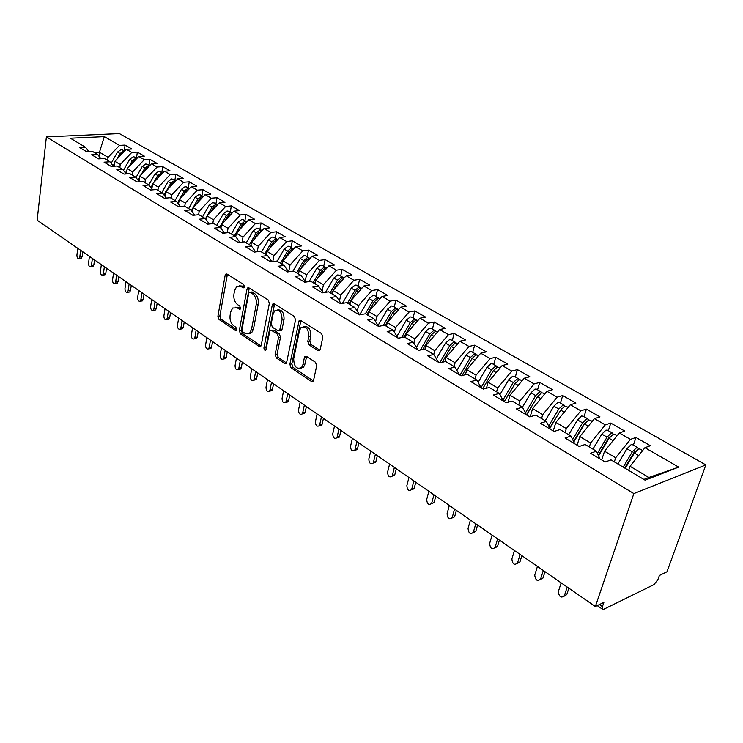 <?xml version="1.0" encoding="UTF-8"?>
<svg xmlns="http://www.w3.org/2000/svg" width="743" height="743" viewBox="0 0 743 743"><rect width="100%" height="100%" fill="white"/><g stroke="black" fill="none" stroke-linecap="round" stroke-linejoin="round"><path stroke-width="1.11" d="M244.512 286.9L243.704 284.569L227.079 274.102L225.807 274.139L225.129 275.43L217.913 316.249L219.027 319.49L235.29 330.394L236.265 330.347L236.664 329.539L235.865 327.236L233.739 325.815C230.822 323.381 229.606 319.871 230.107 315.292L230.72 311.893L232.661 308.039L237.017 307.862L240.138 309.218L240.565 308.373L239.757 306.06L237.602 304.658C234.658 302.252 233.432 298.732 233.943 294.098L234.565 290.652L236.645 286.612L240.936 286.445L243.11 287.82L244.066 287.782L244.512 286.9M317.93 350.612L319.75 350.371L320.214 349.349L322.843 337.136L321.57 333.579L300.785 320.493L299.113 320.679L289.844 364.33L291.061 367.794L311.345 381.391L313.174 381.15L313.602 380.212L316.694 365.751L315.441 362.222L306.599 356.436L304.834 356.64L304.37 357.662L302.875 364.804L301.649 367.479C296.643 369.698 293.996 366.782 293.699 358.73L299.466 330.7L300.887 327.737C305.921 325.666 308.549 328.629 308.772 336.635L307.778 341.371L309.032 344.882L317.93 350.612L319.871 350.213M37.15 220.197L46.382 136.888L633.853 493.584L595.347 606.52L37.15 220.197M269.356 303.358L268.158 299.958L248.998 287.903L247.614 287.968L246.973 289.222L239.32 330.561L240.463 333.867L259.186 346.424L260.719 346.312L261.248 345.216L269.356 303.358M274.371 303.868L294.321 316.425L295.547 319.899L286.417 363.383L284.745 363.559L276.331 357.912L275.142 354.504L278.514 337.545L277.315 334.118L271.762 330.505L270.211 330.626L269.663 331.759L265.864 350.083C264.647 350.538 264.006 349.777 263.951 347.798L272.244 305.187L272.848 303.989L274.371 303.868M595.347 606.52L603.883 602.378L602.434 606.613L602.647 609.334L603.892 609.186L653.998 584.592L657.926 579.531L659.394 575.472L666.991 571.785L705.85 464.923L633.853 493.584M705.85 464.923L119.382 133.582L46.382 136.888M98.958 156.197L99.469 152.231L104.308 136.638L70.344 138.226L85.389 147.179L79.566 147.486L86.318 151.535L92.16 151.21L97.537 154.414L91.686 154.748L98.596 158.881L104.457 158.528L109.964 161.798L104.085 162.169L111.153 166.395L117.041 166.014L122.66 169.358L116.772 169.757L123.997 174.085L129.904 173.667L135.653 177.085L129.746 177.521L137.149 181.942L143.065 181.496L148.953 184.998L143.028 185.462L150.597 189.994L156.532 189.511L162.559 193.096L156.615 193.598L164.37 198.232L170.323 197.712L176.49 201.381L170.528 201.92L178.469 206.675L184.44 206.108L190.756 209.87L184.784 210.455L192.911 215.321L198.901 214.708L205.374 218.563L199.375 219.185L207.715 224.172L213.715 223.522L220.346 227.469L214.337 228.138L222.881 233.246L228.9 232.559L235.698 236.599L229.671 237.314L238.429 242.552L244.456 241.819L251.431 245.961L245.394 246.722L254.375 252.1L260.421 251.31L267.573 255.564L261.527 256.372L270.74 261.889L276.786 261.053L284.123 265.418L278.077 266.273L287.532 271.938L293.587 271.046L301.119 275.523L295.055 276.442L304.769 282.247L310.825 281.3L318.561 285.906L312.497 286.872L322.462 292.844L328.536 291.832L336.477 296.559L330.403 297.59L340.647 303.72L346.721 302.652L354.875 307.509L348.811 308.605L359.333 314.902L365.407 313.769L373.794 318.766L367.72 319.927L378.549 326.4L384.614 325.202L393.242 330.329L387.168 331.564L398.304 338.223L404.368 336.95L413.238 342.226L407.173 343.535L418.634 350.39L424.69 349.043L433.819 354.476L427.764 355.851L439.559 362.909L445.605 361.488L454.995 367.07L448.958 368.537L461.106 375.8L467.133 374.296L476.811 380.054L470.783 381.596L483.294 389.081L489.312 387.484L499.287 393.418L493.278 395.053L506.178 402.771L512.168 401.09L522.45 407.201L516.459 408.929L529.759 416.888L535.731 415.105L546.328 421.411L540.375 423.241L554.092 431.451L560.036 429.565L570.968 436.067L565.051 437.998L579.215 446.478L585.112 444.481L596.406 451.205L590.518 453.249L605.146 461.997L611.006 459.889L645.128 480.192L678.684 467.115L644.933 447.695L630.055 466.298L628.671 470.393M104.308 136.638L119.512 145.387L108.069 157.321L107.661 160.432M124.257 150.968L125.056 145.089L119.512 145.387M125.056 145.089L131.901 149.009L126.347 149.315L131.771 152.436L120.236 164.519L119.809 167.658M136.498 158.055L137.334 152.12L131.771 152.436M137.334 152.12L144.328 156.123L138.755 156.457L144.309 159.652L132.672 171.884L132.226 175.051M149.018 165.28L149.891 159.299L144.309 159.652M149.891 159.299L157.033 163.395L151.442 163.757L157.117 167.017L145.387 179.407L144.922 182.602M161.807 172.673L162.717 166.646L157.117 167.017M162.717 166.646L170.017 170.825L164.417 171.224L170.212 174.559L158.389 187.106L157.906 190.319M174.884 180.233L175.822 174.15L170.212 174.559M175.822 174.15L183.298 178.422L177.679 178.849L183.605 182.267L171.679 194.972L171.178 198.223M188.258 187.96L189.233 181.821L183.605 182.267M189.233 181.821L196.876 186.196L191.239 186.66L197.313 190.152L185.286 203.025L184.756 206.303M201.929 195.864L202.95 189.669L197.313 190.152M202.95 189.669L210.771 194.146L205.124 194.638L211.328 198.214L199.198 211.263L198.632 214.736M215.925 203.944L216.984 197.703L211.328 198.214M216.984 197.703L224.99 202.282L219.324 202.811L225.677 206.47L213.445 219.696L212.777 223.624M230.246 212.219L231.352 205.922L225.677 206.47M231.352 205.922L239.534 210.613L233.869 211.179L240.37 214.922L228.036 228.333L227.256 232.745M244.902 220.699L246.054 214.337L240.37 214.922M246.054 214.337L254.44 219.139L248.756 219.752L255.416 223.578L242.97 237.175L242.079 242.107M259.911 229.364L261.109 222.946L255.416 223.578M261.109 222.946L269.69 227.869L264.006 228.519L270.833 232.448L258.276 246.23L257.254 251.728M275.281 238.252L276.526 231.779L270.833 232.448M276.526 231.779L285.321 236.813L279.628 237.509L286.622 241.531L273.953 255.518L272.783 261.601M291.033 247.354L292.324 240.816L286.622 241.531M292.324 240.816L301.342 245.979L295.64 246.722L302.81 250.846L290.03 265.028L288.693 271.762M307.175 256.679L308.512 250.085L302.81 250.846M308.512 250.085L317.763 255.378L312.051 256.168L319.406 260.394L306.515 274.789L305.15 281.43M323.716 266.245L325.118 259.586L319.406 260.394M325.118 259.586L334.591 265.01L328.88 265.845L336.421 270.192L323.419 284.792L322.081 291.135M340.684 276.043L342.142 269.328L336.421 270.192M342.142 269.328L351.866 274.891L346.145 275.783L353.891 280.241L340.758 295.055L339.458 301.064M358.089 286.101L359.603 279.322L353.891 280.241M359.603 279.322L369.577 285.033L363.866 285.981L371.806 290.55L358.563 305.596L357.299 311.233M375.949 296.42L377.518 289.575L371.806 290.55M377.518 289.575L387.762 295.435L382.051 296.438L390.205 301.138L376.84 316.416L375.633 321.645M394.282 307.017L395.917 300.107L390.205 301.138M395.917 300.107L406.43 306.125L400.728 307.184L409.105 312.004L395.61 327.524L394.468 332.307M413.099 317.893L414.808 310.918L409.105 312.004M414.808 310.918L425.609 317.094L419.906 318.218L428.516 323.177L414.9 338.947L413.842 343.229M432.435 329.065L434.209 322.016L428.516 323.177M434.209 322.016L445.308 328.369L439.615 329.567L448.466 334.656L434.729 350.677L433.763 354.439M452.301 340.545L454.149 333.431L448.466 334.656M454.149 333.431L465.555 339.96L459.88 341.223L468.972 346.452L455.106 362.742L454.112 366.55M472.724 352.349L474.647 345.161L468.972 346.452M474.647 345.161L486.377 351.876L480.712 353.213L490.074 358.59L476.077 375.159L475.037 378.995M493.724 364.479L495.73 357.225L490.074 358.59M495.73 357.225L507.794 364.135L502.147 365.547L511.778 371.082L497.652 387.93L496.565 391.802M515.326 376.97L517.416 369.633L511.778 371.082M517.416 369.633L529.833 376.747L524.214 378.233L534.124 383.936L519.868 401.081L518.735 404.991M537.56 389.815L539.734 382.413L534.124 383.936M539.734 382.413L552.523 389.731L546.922 391.301L557.139 397.18L542.743 414.622L541.563 418.569M560.445 403.04L562.72 395.564L557.139 397.18M562.72 395.564L575.89 403.105L570.327 404.768L580.84 410.823L566.315 428.572L565.079 432.565M584.026 416.665L586.394 409.114L580.84 410.823M586.394 409.114L599.972 416.879L594.437 418.643L605.276 424.875L590.611 442.958L589.329 446.989M608.322 430.708L610.792 423.073L605.276 424.875M610.792 423.073L624.789 431.089L619.29 432.946L630.473 439.373L615.668 457.79L614.331 461.858M633.37 445.187L635.952 437.478L630.473 439.373M635.952 437.478L650.385 445.735L644.933 447.695M596.406 451.205L599.972 458.895M643.856 479.43L648.918 477.461L630.055 466.298M648.918 477.461L678.684 467.115M570.968 436.067L574.72 443.794M615.668 457.79L604.551 451.205L601.709 459.936M619.29 432.946L604.551 451.205M546.328 421.411L550.257 429.148M590.611 442.958L579.828 436.568L577.107 445.215M594.437 418.643L579.828 436.568M522.45 407.201L526.536 414.956M566.315 428.572L555.857 422.377L553.247 430.94M570.327 404.768L555.857 422.377M499.287 393.418L503.522 401.183M542.743 414.622L532.592 408.613L530.196 416.758M546.922 391.301L532.592 408.613M476.811 380.054L481.185 387.818M519.868 401.081L510.014 395.248L508.017 402.251M524.214 378.233L510.014 395.248M454.995 367.07L459.499 374.844M497.652 387.93L488.086 382.264L486.433 388.255M502.147 365.547L488.086 382.264M433.819 354.476L438.444 362.24M476.077 375.159L466.78 369.652L465.424 374.723M480.712 353.213L466.78 369.652M413.238 342.226L417.975 349.99M455.106 362.742L446.069 357.392L444.973 361.627M459.88 341.223L446.069 357.392M393.242 330.329L398.081 338.084M434.729 350.677L425.934 345.476L424.996 349.219M439.615 329.567L425.934 345.476M373.794 318.766L378.642 326.381M414.9 338.947L406.347 333.886L405.446 337.591M419.906 318.218L406.347 333.886M354.875 307.509L359.649 314.846L369.113 298.575L372.921 300.794L376.822 297.581L379.004 298.398M395.61 327.524L387.289 322.601L386.425 326.279M400.728 307.184L387.289 322.601M336.477 296.559L341.158 303.636M376.84 316.416L368.742 311.623L367.906 315.264M382.051 296.438L368.742 311.623M318.561 285.906L323.149 292.723M358.563 305.596L350.668 300.924L349.879 304.528M363.866 285.981L350.668 300.924M301.119 275.523L305.624 282.117M340.758 295.055L333.078 290.513L332.307 294.079M346.145 275.783L333.078 290.513M284.123 265.418L288.544 271.789M323.419 284.792L315.924 280.362L315.19 283.9M328.88 265.845L315.924 280.362M267.573 255.564L271.901 261.731M306.515 274.789L299.206 270.461L298.5 273.972M312.051 256.168L299.206 270.461M251.431 245.961L255.685 251.933M290.03 265.028L282.907 260.812L282.229 264.285M295.64 246.722L282.907 260.812M235.698 236.599L239.868 242.376M273.953 255.518L267.006 251.403L266.356 254.84M279.628 237.509L267.006 251.403M220.346 227.469L224.442 233.07M258.276 246.23L251.496 242.218L250.865 245.627M264.006 228.519L251.496 242.218M205.374 218.563L209.387 223.996M242.97 237.175L236.358 233.256L235.745 236.673M248.756 219.752L236.358 233.256M190.756 209.87L194.694 215.136M228.036 228.333L221.572 224.507L220.922 228.259M233.869 211.179L221.572 224.507M176.49 201.381L180.354 206.498M213.445 219.696L207.139 215.962L206.452 220.03M219.324 202.811L207.139 215.962M162.559 193.096L166.348 198.065M199.198 211.263L193.041 207.613L192.326 211.969M205.124 194.638L193.041 207.613M148.953 184.998L152.668 189.827M185.286 203.025L179.258 199.458L178.534 204.084M191.239 186.66L179.258 199.458M135.653 177.085L139.294 181.784M171.679 194.972L165.791 191.49L165.048 196.366M177.679 178.849L165.791 191.49M122.66 169.358L126.236 173.927L126.505 173.379M158.389 187.106L152.631 183.697L151.878 188.796M164.417 171.224L152.631 183.697M109.964 161.798L113.465 166.246M145.387 179.407L139.758 176.082L138.997 181.394M151.442 163.757L139.758 176.082M97.537 154.414L100.974 158.742M132.672 171.884L127.164 168.624L126.431 173.908M138.755 156.457L127.164 168.624M85.389 147.179L88.761 151.396M120.236 164.519L114.849 161.333L114.199 166.2M126.347 149.315L114.849 161.333M108.069 157.321L99.469 152.231L94.361 152.519M244.466 287.123L242.915 286.148L239.357 285.832M235.364 307.212L238.986 307.537L240.528 308.531M227.404 274.306L219.872 315.914L220.987 319.156L236.645 329.632M249.267 288.07L241.289 330.198L242.432 333.505L260.997 345.932M250.15 292.278L249.174 292.333L248.729 293.197L241.977 329.53L242.775 331.852L245.06 333.375L249.722 333.087L251.506 329.437L256.224 304.491C256.772 299.763 255.518 296.178 252.481 293.745L250.15 292.278L252.137 291.962L250.001 292.203M248.859 333.728L251.701 332.725L253.484 329.084L251.506 329.437M252.137 291.962L254.468 293.439C257.505 295.863 258.75 299.438 258.211 304.156L253.484 329.084M286.631 363.086L278.309 357.513L276.331 357.912M271.539 330.375L273.749 330.133L279.303 333.746L280.501 337.164L277.111 354.095L278.309 357.513M274.566 303.989L265.92 347.408L266.245 349.219M282.061 319.731C281.913 312.125 279.452 309.172 274.687 310.88L273.127 314.029L271.214 323.827L272.412 327.236L277.966 330.839L279.563 330.7L282.061 319.731L284.049 319.369C284.142 312.543 281.931 309.413 277.418 309.989M280.167 330.589L281.551 330.329L282.089 329.205L280.102 329.576M284.049 319.369L282.089 329.205M303.822 326.623C308.559 326.028 310.871 329.242 310.769 336.245L309.775 340.972L311.02 344.483L319.889 350.185M300.711 368.277L303.627 367.051L304.853 364.376L302.875 364.804M306.655 356.464L304.853 364.376M300.906 320.567L291.823 363.912L293.039 367.367L313.323 380.936L311.345 381.391M122.753 150.105L121.016 149.631L117.515 152.064L111.162 163.33M116.846 159.243L120.06 153.55L123.57 151.108L124.527 151.219M120.004 155.946L121.035 154.117L124.016 151.748M113.131 165.828L114.589 163.246M77.764 248.311L76.919 255.035C76.947 257.524 77.634 258.713 78.999 258.61L79.798 257.05L82.167 256.772L80.773 258.397M82.798 251.793L82.167 256.772M80.653 250.307L79.798 257.05M135.003 157.191L133.266 156.727L129.746 159.188L123.44 170.351M128.901 166.803L132.347 160.702L135.876 158.231L136.944 158.361M132.152 163.395L133.341 161.287L136.471 158.853M125.446 172.915L126.942 170.277M147.532 164.426L145.786 163.962L142.247 166.469L135.997 177.521M141.207 174.549L144.904 168.02L148.451 165.503L149.631 165.67M138.82 181.162L139.099 180.66M144.56 171.02L145.916 168.605L149.194 166.126M138.04 180.159L139.563 177.466M160.33 171.819L158.584 171.364L155.018 173.908L148.795 184.905M153.782 182.481L157.739 175.487L161.315 172.943L162.596 173.147M151.702 188.583L151.981 188.09M157.237 178.822L158.779 176.1L162.206 173.556M150.913 187.542L152.464 184.793M173.416 179.388L171.67 178.933L168.085 181.515L161.779 192.632M166.627 190.607L170.862 183.131L174.456 180.549L175.85 180.79L173.063 179.174M164.89 196.152L165.15 195.688M170.184 186.818L171.93 183.753L175.506 181.162M164.082 195.084L165.67 192.279M89.429 256.381L88.547 263.161C88.575 265.697 89.29 266.895 90.692 266.765L91.491 265.223L93.859 264.926L92.429 266.551M94.519 259.911L93.859 264.926M92.383 258.425L91.491 265.223M101.345 264.629L100.426 271.464C100.454 274.056 101.197 275.263 102.636 275.105L103.435 273.573L105.812 273.257L104.345 274.882M106.5 268.195L105.812 273.257M104.364 266.718L103.435 273.573M113.521 273.053L112.564 279.953C112.592 282.591 113.354 283.817 114.849 283.631L115.639 282.099L118.026 281.773L116.512 283.399M118.741 276.675L118.026 281.773M116.605 275.189L115.639 282.099M125.966 281.671L124.973 288.618C125.01 291.321 125.79 292.556 127.332 292.333L128.121 290.819L130.508 290.476L129.728 291.99L128.957 292.101M131.26 285.331L130.508 290.476M129.124 283.854L128.121 290.819M186.799 187.115L185.053 186.679L181.441 189.298L175.06 200.526M179.741 198.938L184.283 190.951L187.905 188.323L189.409 188.62M183.428 195.01L185.369 191.583L189.103 188.945M177.558 202.793L179.184 199.923M138.7 290.476L137.659 297.488C137.696 300.246 138.504 301.5 140.102 301.231L140.873 299.735L143.278 299.364L142.498 300.869L141.672 300.999M144.049 294.182L143.278 299.364M141.922 292.714L140.873 299.735M200.489 195.028L198.743 194.592L195.112 197.248L188.648 208.607M193.152 207.483L198.019 198.948L201.659 196.273L203.276 196.626M196.96 203.406L199.133 199.598L203.006 196.914M191.35 210.659L193.022 207.734M214.495 203.127L212.749 202.69L209.089 205.393L202.542 216.882M205.477 218.702L212.071 207.13L215.73 204.418L217.458 204.827M210.798 212.015L213.204 207.789L217.244 205.068M228.835 211.402L227.089 210.984L223.402 213.724L216.77 225.343M219.798 227.144L226.448 215.507L230.135 212.749L231.974 213.232M224.953 220.838L227.618 216.185L231.807 213.417M243.509 219.891L241.763 219.473L238.057 222.259L231.333 234.008M234.435 235.856L241.178 224.08L244.884 221.275L246.825 221.851M239.432 229.903L242.367 224.776L246.713 221.971M151.711 299.485L150.625 306.553C150.671 309.376 151.516 310.639 153.16 310.333L153.922 308.847L156.327 308.466L155.566 309.952L154.674 310.091M157.135 303.237L156.327 308.466M155.008 301.769L153.922 308.847M165.02 308.698L163.897 315.821C163.943 318.719 164.816 319.992 166.516 319.639L167.259 318.171L169.673 317.772L168.93 319.239L167.974 319.397M170.518 312.506L169.673 317.772M168.401 311.038L167.259 318.171M178.645 318.125L177.475 325.304C177.521 328.276 178.431 329.558 180.187 329.158L180.921 327.709L183.335 327.291L182.602 328.74L181.589 328.917M184.218 321.979L183.335 327.291M182.1 320.521L180.921 327.709M192.586 327.774L191.369 335.019C191.425 338.056 192.363 339.356 194.174 338.901L194.889 337.48L197.313 337.043L196.598 338.464L195.511 338.659M198.232 331.684L197.313 337.043M196.124 330.226L194.889 337.48M258.527 228.565L256.79 228.157L253.057 230.999L246.249 242.877M249.425 244.772L256.251 232.856L259.985 230.014L262.038 230.674M254.245 239.209L257.477 233.571L261.982 230.729M250.642 245.496L251.013 244.846M273.926 237.463L272.179 237.063L268.427 239.943L261.527 251.97M264.777 253.911L271.697 241.856L275.458 238.958L276.851 239.153L277.594 239.71L276.712 239.683L272.95 242.58L274.306 243.37M266.022 254.645L266.57 253.697M269.403 248.766L272.95 242.58M289.686 246.574L287.95 246.184L284.17 249.119L277.176 261.285M280.52 263.263L287.532 251.069L291.312 248.125L293.457 248.886M284.922 258.583L288.813 251.821L292.593 248.868L293.643 248.933M281.792 264.025L282.526 262.743M305.847 255.917L304.11 255.536L300.311 258.518L293.048 271.121M296.643 272.867L303.757 260.514L307.556 257.524L309.72 258.295M300.804 268.678L305.067 261.285L308.874 258.285L310.054 258.388M297.952 273.638L298.9 271.994M322.416 265.492L320.688 265.112L316.862 268.149L309.116 281.569M313.174 282.702L320.391 270.201L324.217 267.155L326.381 267.935M317.075 279.071L321.738 270.991L325.564 267.944L326.892 268.084M314.521 283.501L315.691 281.458M206.86 337.656L205.588 344.956C205.653 348.077 206.628 349.386 208.504 348.876L209.192 347.473L211.625 347.018L210.938 348.411L209.767 348.634M212.582 341.613L211.625 347.018M210.483 340.164L209.192 347.473M221.479 347.77L220.151 355.135C220.225 358.34 221.238 359.658 223.179 359.073L223.847 357.717L226.281 357.234L225.612 358.59L224.358 358.841M227.274 351.783L226.281 357.234M225.185 350.334L223.847 357.717M236.45 358.126L235.067 365.556C235.159 368.853 236.2 370.172 238.206 369.531L238.856 368.203L241.299 367.692L240.648 369.02L239.302 369.299M242.329 362.203L241.299 367.692M240.249 360.764L238.856 368.203M251.784 368.751L250.345 376.237C250.447 379.627 251.543 380.955 253.614 380.23L254.227 378.949L256.679 378.41L256.056 379.701L254.617 380.017M257.756 372.875L256.679 378.41M255.676 371.444L254.227 378.949M267.508 379.627L266.013 387.177C266.133 390.669 267.257 392.007 269.403 391.199L269.988 389.954L272.44 389.406L271.854 390.642L270.303 390.994M273.563 383.815L272.44 389.406M271.501 382.394L269.988 389.954M339.412 275.309L337.675 274.947L333.83 278.031L325.573 292.324M330.133 292.788L337.452 280.139L341.306 277.037L343.48 277.836M333.737 289.761L338.836 280.947L342.69 277.845L344.074 278.003M331.517 293.606L332.938 291.145M283.622 390.781L282.071 398.397C282.201 401.991 283.38 403.338 285.6 402.437L286.148 401.248L288.6 400.663L288.052 401.852L286.389 402.242M289.77 395.035L288.6 400.663M287.717 393.614L286.148 401.248M356.835 285.377L355.117 285.024L351.244 288.173L342.421 303.413M347.538 303.144L354.959 290.337L358.832 287.179L361.014 287.978M350.807 300.776L356.38 291.163L360.253 288.005L361.637 288.154M348.95 303.98L350.64 301.054M300.153 402.223L298.528 409.904C298.695 413.61 299.912 414.956 302.206 413.953L302.717 412.829L305.169 412.216L304.658 413.349L302.884 413.786M306.385 406.532L305.169 412.216M304.351 405.13L302.717 412.829M374.723 295.714L373.005 295.38L369.113 298.575M366.847 314.623L374.379 301.649L378.28 298.426L379.654 298.565M365.389 313.778L372.921 300.794M317.112 413.962L315.422 421.708C315.608 425.525 316.88 426.881 319.239 425.767L319.713 424.708L322.174 424.067L321.7 425.135L319.806 425.628M323.437 418.337L322.174 424.067M321.422 416.944L319.713 424.708M393.084 306.32L391.375 305.995L387.456 309.255L378.048 325.443M383.267 325.471L391.366 311.54L395.295 308.261L397.486 309.088M385.218 325.555L392.861 312.413L396.79 309.134L398.499 309.45M334.517 426.008L332.753 433.819C332.966 437.757 334.294 439.122 336.737 437.887L337.164 436.903L339.616 436.234L339.189 437.218L337.164 437.776M340.935 430.448L339.616 436.234M338.938 429.064L337.164 436.903M411.938 317.215L410.229 316.908L406.291 320.224L396.948 336.273M401.591 337.536L410.312 322.573L414.26 319.239L416.451 320.075M403.932 337.043L411.854 323.465L415.801 320.122L417.492 320.437M352.386 438.37L350.547 446.255C350.789 450.323 352.173 451.679 354.69 450.323L355.07 449.413L357.532 448.716L357.151 449.626L354.987 450.239M358.906 442.884L357.532 448.716M356.928 441.509L355.07 449.413M431.302 328.406L429.612 328.109L425.646 331.499L416.377 347.371M420.371 349.999L429.779 333.904L433.745 330.505L435.946 331.359M422.804 349.461L431.358 334.824L435.324 331.424L437.014 331.712M370.729 451.066L368.816 459.025C369.095 463.223 370.534 464.579 373.125 463.093L373.46 462.267L375.921 461.533L375.586 462.36L373.283 463.047M377.351 455.654L375.921 461.533M375.391 454.298L373.46 462.267M451.205 339.913L449.515 339.625L445.531 343.08L436.364 358.748M439.633 362.89L449.784 345.551L453.769 342.086L455.97 342.96M442.159 362.296L451.41 346.498L455.394 343.025L457.075 343.303M389.583 464.115L387.586 472.139C387.902 476.477 389.397 477.833 392.072 476.198L392.36 475.474L394.812 474.703L394.533 475.427L392.081 476.189M396.307 468.768L394.812 474.703M394.375 467.431L392.36 475.474M471.656 351.736L469.994 351.467L465.982 354.987L456.936 370.413M460.01 375.15L470.347 357.532L474.359 353.993L476.56 354.894M461.997 375.577L472.019 358.507L476.031 354.968L477.703 355.228M408.947 477.517L406.867 485.616C407.238 490.101 408.789 491.448 411.538 489.665L411.771 489.043L414.232 488.235L413.99 488.857L411.492 489.748M415.783 482.244L414.232 488.235M413.879 480.925L411.771 489.043M482.681 388.719L493.538 370.358M492.702 363.894L491.039 363.643L487.018 367.237L478.12 382.366M481.065 387.605L491.504 369.847L495.544 366.243L497.736 367.163M482.709 388.728L493.222 370.85L497.262 367.237L498.915 367.479M428.86 491.299L426.696 499.463C427.114 504.107 428.73 505.454 431.553 503.503L434.005 502.658L431.451 503.689M435.816 496.11L434.191 502.147M433.931 494.801L431.739 502.992M504.256 401.629L515.679 382.599M514.342 376.404L512.707 376.172L508.658 379.831L499.937 394.617M502.918 400.087L513.274 382.524L517.332 378.846L518.66 378.893L519.524 379.794M504.358 401.684L515.048 383.555L519.106 379.877L520.741 380.1M449.339 505.472L447.082 513.71C447.555 518.512 449.246 519.849 452.134 517.722L454.586 516.84L451.985 518.02M456.406 510.367L454.716 516.459M454.558 509.076L452.273 517.342M526.49 414.873L538.35 395.406M536.622 389.276L534.997 389.063L530.929 392.806L522.431 407.192M525.45 412.894L535.684 395.573L539.762 391.821L541.08 391.849L541.944 392.796M526.638 415.021L537.514 396.641L541.582 392.88L543.207 393.084M530.521 408.455L530.753 407.656M470.412 520.054L468.053 528.375C468.592 533.335 470.347 534.663 473.31 532.36L475.752 531.431L473.115 532.759M477.6 525.032L475.836 531.18M475.78 523.769L473.393 532.099M549.681 428.014L561.643 408.669M559.563 402.53L557.956 402.344L553.86 406.161L545.223 420.752M548.678 426.036L558.773 409.012L562.86 405.186L564.169 405.195L565.033 406.198M549.839 428.33L560.649 410.108L564.745 406.272L566.342 406.449M552.792 423.361L553.154 422.154M492.107 535.062L489.646 543.458C490.25 548.585 492.07 549.904 495.098 547.415L497.531 546.449L494.866 547.935M499.417 540.124L497.569 546.328M497.624 538.889L495.135 547.294M573.605 441.491L584.137 423.77L585.605 422.386M583.19 416.191L581.602 416.024L577.497 419.925L568.701 434.72M572.649 439.522L582.549 422.86L586.664 418.95L587.954 418.941L588.818 420.009M573.819 441.927L584.481 423.993L588.595 420.064L590.183 420.222M575.658 438.844L576.169 437.172M514.435 550.526L511.871 558.987C512.54 564.271 514.425 565.59 517.527 562.943L519.951 561.931L517.267 563.547M521.874 555.671L519.951 561.931M520.128 554.464L517.527 562.943M598.31 455.31L608.619 438.017L610.272 436.578M607.551 430.262L605.982 430.123L601.849 434.107L592.905 449.125M597.4 453.351L607.059 437.135L611.192 433.132L612.464 433.104L613.319 434.246M598.57 455.886L609.056 438.296L613.189 434.293L614.749 434.423M599.127 454.957L599.824 452.766M537.449 566.445L534.728 575.128C535.527 580.413 537.477 581.723 540.598 579.066L543.012 578.008L540.347 579.633M545.018 571.692L543.012 578.008M543.309 570.503L540.598 579.066M624.705 468.034L633.853 452.719L635.674 451.242M632.655 444.769L631.113 444.658L626.962 448.726L617.87 463.966M623.201 467.143L632.339 451.855L636.491 447.769L637.745 447.713L638.581 448.939L640.085 449.06M625.244 468.359L634.392 453.054L638.553 448.958M561.16 582.865L558.281 591.781C559.219 597.047 561.244 598.347 564.374 595.682L566.779 594.567L564.141 596.211M568.869 588.196L566.779 594.567M567.206 587.044L564.374 595.682M599.425 604.542L602.434 606.613M242.915 286.148L240.936 286.445M240.268 309.079L239.172 309.264M238.986 307.537L237.017 307.862M236.404 330.189L235.29 330.394M220.987 319.156L219.027 319.49M219.872 315.914L217.913 316.249M227.107 275.151L225.129 275.43M244.187 287.662L243.11 287.82M260.904 346.089L259.186 346.424M242.432 333.505L240.463 333.867M241.289 330.198L239.32 330.561M248.951 288.916L246.973 289.222M258.211 304.156L256.224 304.491M254.468 293.439L252.481 293.745M286.584 363.169L284.745 363.559M277.111 354.095L275.142 354.504M280.501 337.164L278.514 337.545M279.303 333.746L277.315 334.118M273.749 330.133L271.762 330.505M265.92 347.408L263.951 347.798M274.241 304.853L272.244 305.187M311.02 344.483L309.032 344.882M309.775 340.972L307.778 341.371M310.769 336.245L308.772 336.635M306.348 357.253L304.37 357.662M293.039 367.367L291.061 367.794M291.823 363.912L289.844 364.33M300.562 321.44L298.565 321.803M121.035 154.117L121.499 154.386M117.515 152.064L120.06 153.55M133.341 161.287L133.87 161.593M129.746 159.188L132.347 160.702M145.916 168.605L146.51 168.958M142.247 166.469L144.904 168.02M158.779 176.1L159.439 176.481M155.018 173.908L157.739 175.487M171.93 183.753L172.664 184.18M168.085 181.515L170.862 183.131M185.369 191.583L186.187 192.056M181.441 189.298L184.283 190.951M199.133 199.598L200.025 200.118M195.112 197.248L198.019 198.948M213.204 207.789L214.188 208.365M209.089 205.393L212.071 207.13M227.618 216.185L228.677 216.798M223.402 213.724L226.448 215.507M242.367 224.776L243.528 225.445M238.057 222.259L241.178 224.08M257.477 233.571L258.731 234.296M253.057 230.999L256.251 232.856M268.427 239.943L271.697 241.856M288.813 251.821L290.272 252.666M284.17 249.119L287.532 251.069M305.067 261.285L306.636 262.195M300.311 258.518L303.757 260.514M321.738 270.991L323.419 271.966M316.862 268.149L320.391 270.201M338.836 280.947L340.638 281.996M333.83 278.031L337.452 280.139M356.38 291.163L358.302 292.278M351.244 288.173L354.959 290.337M374.379 301.649L376.441 302.847M392.861 312.413L395.062 313.685M387.456 309.255L391.366 311.54M411.854 323.465L414.185 324.83M406.291 320.224L410.312 322.573M431.358 334.824L433.847 336.273M425.646 331.499L429.779 333.904M451.41 346.498L454.057 348.04M445.531 343.08L449.784 345.551M472.019 358.507L474.842 360.141M465.982 354.987L470.347 357.532M493.222 370.85L496.222 372.596M487.018 367.237L491.504 369.847M515.048 383.555L518.224 385.403M508.658 379.831L513.274 382.524M537.514 396.641L540.885 398.601M530.929 392.806L535.684 395.573M560.649 410.108L564.225 412.189M553.86 406.161L558.773 409.012M584.481 423.993L588.28 426.203M577.497 419.925L582.549 422.86M609.056 438.296L613.077 440.645M601.849 434.107L607.059 437.135M634.392 453.054L638.655 455.533M634.476 451.893L634.968 452.171M626.962 448.726L632.339 451.855M597.233 605.601L602.443 609.195M226.847 273.991L225.807 274.139M248.784 287.792L247.614 287.968M251.701 332.725L249.722 333.087M281.551 330.329L279.563 330.7M274.176 303.766L272.848 303.989M303.627 367.051L301.649 367.479M306.395 356.315L304.834 356.64M300.618 320.4L299.113 320.679M122.391 149.9L124.583 151.163M78.999 258.61L81.358 258.323M134.65 156.977L136.981 158.324M147.179 164.222L149.649 165.652M159.977 171.614L162.606 173.138M90.692 266.765L93.061 266.468M102.636 275.105L105.014 274.789M114.849 283.631L117.236 283.297M127.332 292.333L129.728 291.99M186.447 186.911L189.298 188.564M140.102 301.231L142.498 300.869M200.136 194.824L203.053 196.505M214.142 202.923L217.123 204.641M228.482 211.207L231.528 212.962M243.156 219.687L246.277 221.488M153.16 310.333L155.566 309.952M166.516 319.639L168.93 319.239M180.187 329.158L182.602 328.74M194.174 338.901L196.598 338.464M258.183 228.37L261.378 230.219M273.573 237.258L276.851 239.153M289.343 246.379L292.705 248.32M305.503 255.713L308.949 257.71M322.072 265.288L325.601 267.331M208.504 348.876L210.938 348.411M223.179 359.073L225.612 358.59M238.206 369.531L240.648 369.02M253.614 380.23L256.056 379.701M269.403 391.199L271.854 390.642M339.068 275.105L342.69 277.204M285.6 402.437L288.052 401.852M356.491 285.182L360.216 287.327M302.206 413.953L304.658 413.349M374.379 295.519L378.196 297.72M319.239 425.767L321.7 425.135M392.741 306.125L396.66 308.391M398.164 309.264L398.666 309.552M336.737 437.887L339.189 437.218M411.603 317.029L415.625 319.351M417.167 320.242L417.826 320.623M354.69 450.323L357.151 449.626M430.968 328.22L435.11 330.607M436.689 331.527L437.516 332M373.125 463.093L375.586 462.36M450.871 339.718L455.125 342.179M456.75 343.117L457.762 343.703M392.072 476.198L394.533 475.427M471.341 351.55L475.706 354.077M477.377 355.043L478.576 355.73M411.538 489.665L413.99 488.857M492.386 363.708L496.881 366.308M498.599 367.302L499.993 368.11M431.553 503.503L434.005 502.658M514.035 376.218L518.66 378.893M520.425 379.914L522.032 380.843M452.134 517.722L454.586 516.84M536.316 389.1L541.08 391.849M542.901 392.898L544.73 393.957M473.31 532.36L475.752 531.431M559.265 402.353L564.169 405.195M566.045 406.272L568.107 407.47M495.098 547.415L497.531 546.449M582.902 416.015L587.954 418.941M589.886 420.055L592.199 421.392M607.254 430.095L612.464 433.104M614.461 434.256L617.034 435.742M632.377 444.611L637.745 447.713M639.807 448.902L642.649 450.546"/></g></svg>
